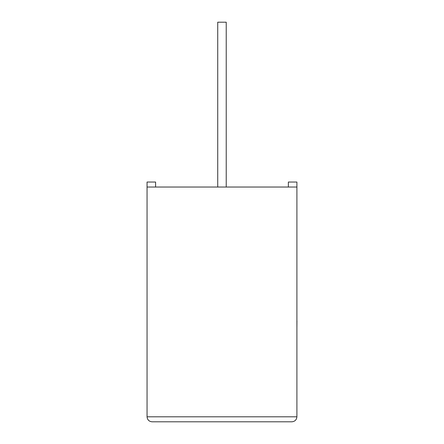 <?xml version="1.0" encoding="UTF-8"?>
<svg xmlns="http://www.w3.org/2000/svg" width="444" height="444" viewBox="0 0 444 444"><rect width="100%" height="100%" fill="white"/><g stroke="black" fill="none" stroke-linecap="round" stroke-linejoin="round"><path stroke-width="0.33" stroke-dasharray="2.22 1.67" d="M226.224 187.035L217.732 187.035L226.224 187.035L217.732 187.035L226.224 187.035L226.224 22.2L217.732 22.2L226.224 22.2L217.732 22.2L217.732 187.035M155.594 187.035L155.594 182.04L147.053 182.04L155.594 182.04L155.594 187.035L147.053 187.035L147.053 182.04L147.053 187.035L155.594 187.035L147.053 187.035L155.594 187.035L155.594 182.04L147.053 182.04L147.053 187.035L296.903 187.035L296.903 182.04L296.903 187.035L288.361 187.035L296.903 187.035L288.361 187.035L296.903 187.035L296.903 416.805L147.053 416.805L147.053 187.035M152.048 421.8L291.902 421.8M288.361 187.035L288.361 182.04L296.903 182.04L288.361 182.04L288.361 187.035L288.361 182.04L296.903 182.04L296.903 187.035M296.903 320.94L296.903 323.704M296.947 302.997L296.947 327.461L296.903 302.997M296.947 323.704L296.947 320.94M296.903 327.461L296.903 323.848M296.947 323.848L296.903 293.218M296.947 311.81L296.947 293.218L296.947 311.81"/><path stroke-width="0.67" d="M226.224 187.035L226.224 22.2L217.732 22.2L217.732 187.035M296.903 187.035L147.053 187.035L147.053 416.805C147.369 419.819 149.034 421.484 152.048 421.8L291.902 421.8C294.916 421.484 296.581 419.819 296.903 416.805L296.903 182.04L288.361 182.04L288.361 187.035M147.053 187.035L147.053 182.04L155.594 182.04L155.594 187.035M291.902 421.8C294.916 421.484 296.581 419.819 296.903 416.805L147.053 416.805C147.369 419.819 149.034 421.484 152.048 421.8M296.903 320.846L296.903 293.218M296.947 320.846L296.903 327.461"/></g></svg>
